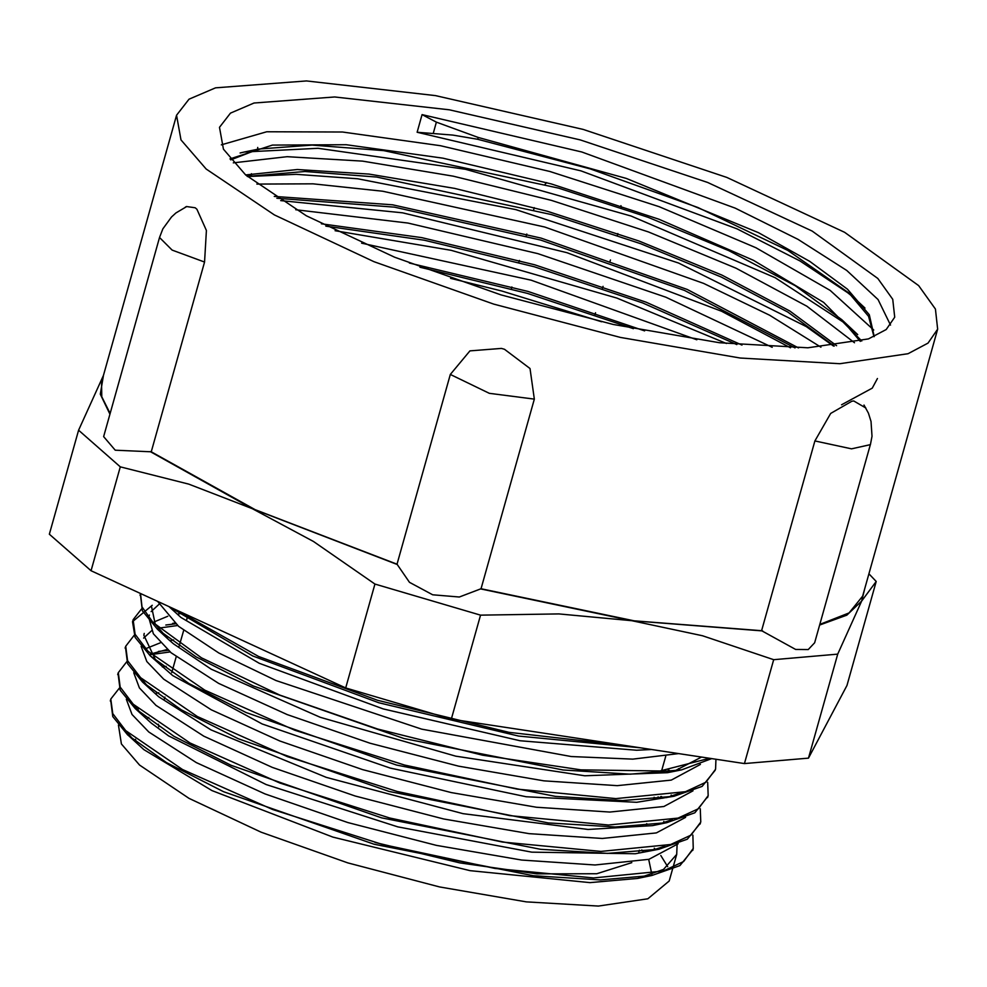 <?xml version="1.0" encoding="UTF-8"?>
<svg xmlns="http://www.w3.org/2000/svg" width="987" height="987" viewBox="0 0 987 987"><rect width="100%" height="100%" fill="white"/><g stroke="black" fill="none" stroke-linecap="round" stroke-linejoin="round"><path stroke-width="1.48" d="M677.094 844.995L676.724 854.397L669.235 881.033L647.83 898.787L598.369 906.017L526.305 901.933L439.597 886.992L347.819 862.848L261.111 832.152L189.035 798.31L139.562 765.048L121.339 743.951L118.44 725.112M137.193 709.271L138.254 708.863M654.307 848.215L655.491 849.437M660.858 855.544L667.73 866.697M143.917 680.87L143.164 681.018M110.63 699.943L112.765 716.537L127.681 734.896L166.433 762.63L223.568 791.673L374.246 844.267L533.325 875.703L600.429 879.886L651.864 875.531L679.944 865.624L692.973 849.462M660.167 798.52L658.095 796.891M170.208 651.975L150.616 654.578M118.021 673.665L120.18 690.135L135.244 708.58L173.959 736.277L231.118 765.295L381.648 817.841L540.605 849.276L607.622 853.434L659.131 849.165L687.273 839.209L700.437 823.096M667.607 772.081L665.522 770.452M177.66 625.548L158.031 628.176M125.497 647.127L127.582 663.646L142.486 681.992L181.189 709.727L238.36 738.782L389.1 791.414L548.266 822.862L615.37 827.032L666.83 822.677L694.799 812.757L707.852 796.546M152.257 605.302L132.566 621.699L135.071 637.306L150.123 655.763L188.899 683.46L246.034 712.478L396.552 765.011L555.471 796.423L622.501 800.593L673.973 796.299L702.152 786.368L715.254 770.267M140.339 594.334L142.424 610.805L157.389 629.175L196.068 656.91L253.277 685.965L403.991 738.584L563.133 770.02L630.199 774.166L681.684 769.835L711.615 758.596M169.431 606.869L252.746 655.96L378.786 702.793L518.594 736.117L640.057 747.751M119.254 688.186L110.852 699.043L112.802 713.552L125.731 730.577L182.509 769.465L272.56 809.488L382.24 844.329L494.943 868.449L593.606 877.887L663.202 870.966L683.646 861.54L693.269 848.499L692.837 835.15M662.709 798.187L660.722 796.583M168.209 650.26L158.389 651.395M126.706 661.783L118.28 672.616L120.192 687.112L133.196 704.163L189.936 743.026L279.963 783.061L389.668 817.915L502.383 842.01L600.997 851.448L670.629 844.539L691.048 835.101L700.745 822.085L700.239 808.735M670.148 771.76L668.15 770.144M175.661 623.833L165.878 624.981M134.121 635.32L125.719 646.201L127.631 660.698L140.598 677.736L197.351 716.611L287.414 756.647L397.095 791.488L509.785 815.583L608.448 825.033L678.081 818.124L698.475 808.686L708.135 795.645L707.716 782.309M141.536 608.942L133.109 619.762L135.071 634.271L148.038 651.309L204.802 690.184L294.829 730.22L404.522 765.073L517.237 789.168L615.863 798.606L685.471 791.685L705.927 782.259L715.575 769.231L715.908 759.25M140.018 595.284L140.524 593.569L142.029 606.882L153.01 622.39L201.496 657.811L279.765 695.033L377.663 728.998L482.557 755.141L580.924 769.848L659.995 771.007L709.628 758.3M176.315 610.028L258.594 656.429L377.565 700.326L509.058 732.379L626.375 745.666M651.408 749.466L636.627 750.28L520.05 740.719L383.153 708.95L259.248 663.264L181.016 617.504L169.024 606.684M170.714 607.943L169.924 607.091M701.671 757.091L674.158 771.18M681.696 769.835L667.397 772.722L584.81 775.72L455.784 756.153L320.281 717.29L211.243 669.137L173.626 643.943L168.074 639.082L155.169 623.969L151.665 607.005M679.759 793.203L666.472 797.644M673.985 796.299L636.627 802.32L526.207 796.756L390.371 768.133L262.147 723.964L172.725 675.54L150.11 655.75M155.921 660.834L143.794 635.209L144.188 633.42M154.058 621.97L167.839 616.307M178.4 613.951L181.003 613.519M678.562 768.589L679.5 769.65M672.431 819.617L659.316 824.009M666.842 822.664L652.543 825.564L587.944 829.475L463.063 813.67L326.315 777.337L210.959 729.874L158.759 696.785L142.473 681.98M148.297 687.088L141.4 678.513M146.631 648.348L160.425 642.734M171.01 640.39L173.613 639.958M671.148 795.016L672.073 796.053M664.819 846.093L651.642 850.498M659.156 849.165L635.233 853.693L531.697 852.188L397.798 826.909L266.095 784.542L168.617 735.969L151.332 723.212L135.231 708.567M141.042 713.65L133.985 704.928M162.3 667.027L166.137 666.373M663.708 821.431L664.646 822.492M676.7 854.384L663.548 869.473L637.577 878.418L589.955 882.575L470.034 870.633L332.927 837.087L211.983 790.649L143.892 749.626L127.668 734.883M133.504 739.991L126.62 731.441M156.143 693.232L158.747 692.8M126.324 699.228L131.987 714.44L148.84 732.021L196.339 762.618L264.972 793.881L347.757 822.492L436.328 845.39L521.617 860.072L595.025 864.957L648.99 859.344L678.143 843.712M663.165 798.125L661.45 796.497M167.247 649.409L150.283 654.134M133.714 672.801L139.401 688.001L156.217 705.532M156.279 705.594L203.754 736.179L272.338 767.442L355.147 796.053L443.669 818.939L528.983 833.657L602.341 838.518L656.38 832.942L685.57 817.322M670.617 771.698L668.902 770.057M174.711 622.994L172.552 623.414M151.591 630.73L143.633 638.046M141.19 646.386L146.804 661.574L163.645 679.105M163.719 679.167L211.169 709.764L279.815 741.027L362.587 769.638L451.145 792.536L536.434 807.218L609.818 812.104L663.844 806.502L692.973 790.871M159.006 604.352L151.085 611.57M149.37 615.061L149.136 615.802M148.753 617.566L153.33 633.728L171.121 652.74L218.633 683.337L287.229 714.6L370.039 743.223L458.585 766.097L543.899 780.816L617.282 785.677L671.259 780.063L700.449 764.444M157.673 601.453L178.511 626.264M178.585 626.326L218.83 652.999L275.941 680.512L421.708 729.159L571.276 756.585L632.778 759.114L678.846 753.624M853.989 297.889L847.599 292.621L800.013 260.963L737.067 228.861L580.936 170.899L417.143 132.246L452.873 135.108L477.696 139.327L478.239 137.39L436.39 122.166L422.091 114.628L581.812 152.06L735.155 208.158L798.027 239.397L846.673 270.463L878.072 299.567L890.545 325.105M478.251 137.403L626.19 178.45L758.559 232.71L809.883 261.432L847.5 289.24L869.3 314.73L874.26 336.604M230.02 158.919L272.4 145.052L346.166 144.707L442.904 158.142L551.326 183.927L658.983 219.262L753.426 260.297L823.713 302.417L861.799 340.984M245.726 175.032L223.407 149.173L219.484 127.348L230.489 113.11L254.041 103.067L334.741 96.923L449.282 109.865L580.245 139.92L707.679 182.496L812.19 231.131L877.862 278.42L892.741 299.258L894.703 317.148L886.166 329.51L868.486 338.886L807.884 347.745L719.585 342.748L613.346 324.452L500.89 294.854L394.652 257.249L306.34 215.783L245.677 174.983L297.383 169.579L369.027 174.131L454.686 188.406L547.168 211.267L638.836 240.976L722.028 275.126L789.834 311.028L836.581 345.758M274.226 196.462L392.555 204.827L541.172 238.114L687.236 289.413L798.483 347.88M321.343 223.802L421.733 237.633L534.633 264.787L646.029 302.108L741.928 345.129M409.334 263.097L527.885 291.399L644.622 330.892M221.273 144.805L266.774 131.752L342.551 131.974L440.51 145.657L549.932 171.442L659.032 206.69L755.956 247.762L830.19 290.363L873.779 330.053M233.339 162.843L287.143 156.625L362.636 161.128L453.341 176.118L551.4 200.373L648.434 231.957L736.08 268.23L806.835 306.229L854.532 342.785M256.842 184.125L313.027 183.829L382.722 191.231L544.725 227.022L703.62 283.368L769.576 315.26L820.9 347.177M295.767 209.799L407.952 223.037L537.927 253.622L665.88 297.161L772.192 347.264M361.624 243.16L531.08 280.209L696.785 339.738M477.708 139.34L590.189 168.888L697.982 207.455L787.86 250.513L848.968 293.028L868.597 316.395L873.988 336.727M230.773 159.845L258.742 149.086L312.102 145.101L383.857 150.641L558.691 188.122L647.953 217.3L728.961 250.673L795.325 285.687L841.788 319.677L860.343 341.379M247.281 176.377L304.971 171.541L376.652 177.08L551.338 214.561L640.501 243.715L721.411 277.039L787.774 312.015L834.249 346.03M276.915 198.227L394.43 207.134L540.716 240.063L684.497 290.412L795.09 347.88M325.87 226.122L424.287 240.162L534.164 266.749L642.574 302.923L736.734 344.623M420.018 267.218L527.416 293.361L633.37 328.671M417.143 132.246L422.091 114.628M601.564 321.811L501.914 291.091L450.565 278.334M726.444 343.538L616.826 298.136L451.207 250.377L335.111 230.736M790.513 347.843L721.633 311.3L566.957 252.697L402.56 212.822L280.641 200.608M833.521 346.116L806.256 326.623L678.55 263.035L515.868 209.602L357.664 178.733L296.174 174.292L247.54 176.599M841.566 404.744L872.2 388.187L877.443 378.576M857.678 334.618L841.788 319.677M846.809 324.538L775.19 277.705L631.1 216.03L465.346 169.32L318.122 148.334L244.455 151.973L240.075 152.936M864.994 308.104L848.968 293.028M257.533 149.864L257.78 147.458M546.662 182.62L545.071 184.261M621.403 207.887L620.996 205.617M870.337 444.853L814.694 642.759L808.267 649.545L795.695 649.495L761.594 630.668L814.917 440.979L830.709 413.405L851.917 401.191L853.706 401.03L865.846 408.013M814.917 440.979L851.473 448.826L870.398 444.668L871.965 436.229L871.04 421.387L868.4 413.171L864.02 405.028M450.38 374.468L469.923 350.891L501.371 348.411L504.48 349.324L529.957 368.484L534.386 399.081L481.076 588.77L459.374 596.987L432.627 594.766L409.457 582.355L397.058 564.157L450.38 374.468L489.281 393.32L534.386 399.081M185.149 207.245L186.469 206.542L195.229 207.801L196.968 209.281L206.382 230.44L204.556 262.11L151.233 451.799L115.22 450.146L103.586 436.575L159.536 237.509L172.071 250.093L204.556 262.11M595.038 314.742L595.58 312.805M602.465 288.303L603.008 286.378M609.892 261.888L610.435 259.951M617.319 235.474L617.862 233.537M534.201 207.64L533.659 209.577M526.774 234.067L526.231 236.004M519.347 260.482L518.804 262.431M511.92 286.921L511.377 288.846M250.92 175.575L251.463 173.65M397.428 564.515L252.277 508.7L150.16 451.503M397.058 564.157L255.102 509.699L151.233 451.799M864.439 589.683L861.626 601.12L846.797 615.172L819.703 624.981M937.65 329.214L928.027 343.155L908.089 353.716L839.777 363.709L740.25 358.071L620.502 337.443L493.747 304.095L373.987 261.703L274.448 214.956L206.123 169.024L180.954 139.883L176.55 115.282L188.949 99.231L215.499 87.905L306.451 80.983L435.563 95.579L583.181 129.445L726.827 177.438L844.638 232.266L918.663 285.564L935.429 309.054L937.65 329.214L862.626 596.099L849.104 612.915L819.852 624.426M110.1 413.368L101.772 396.786L101.525 382.166L176.55 115.282M109.89 414.133L100.304 394.171L103.327 375.751M761.594 630.668L634.086 620.761L481.076 588.77M808.452 758.139L837.667 654.196L861.626 601.12L876.185 581.503L846.969 685.434L808.452 758.139L744.494 763.58L451.318 719.116L345.684 687.951L91.026 570.794L49.35 534.177L78.565 430.246L120.241 466.851L188.727 484.148L252.277 508.7L313.484 541.542L374.9 584.02L345.684 687.951M876.185 581.503L868.905 573.768M451.318 719.116L480.533 615.185L558.852 613.926L631.828 620.675L702.473 635.714L773.709 659.649L744.494 763.58M91.026 570.794L120.241 466.851M374.9 584.02L480.533 615.185M103.388 375.553L78.565 430.246M773.709 659.649L837.667 654.196M762.667 631.001L631.828 620.675L480.484 588.857M136.305 742.261L135.515 739.251M147.014 718.4L148.827 717.413M641.858 849.893L643.302 851.621M648.644 859.43L651.975 874.618M374.961 842.38L459.806 862.934L536.977 873.84L596.802 873.729L631.779 862.613M158.364 724.187L158.771 726.753M436.39 122.166L433.293 133.183M187.172 617.862L186.629 619.799M183.656 630.372L179.202 646.226M176.229 656.824L171.775 672.653M164.903 697.13L164.348 699.067M665.707 756.301L661.068 772.796M654.184 797.299L653.628 799.236M646.756 823.701L646.214 825.638M639.329 850.152L638.774 852.089M692.751 850.436L693.293 848.499M700.178 824.009L700.449 823.022M707.605 797.595L708.148 795.658M110.31 700.98L110.766 699.351M117.737 674.553L118.181 672.949M125.164 648.126L125.707 646.189M132.591 621.699L132.887 620.626M168.074 639.082L157.377 629.163M637.577 878.418L651.876 875.531M247.219 176.315L251.525 175.452M244.455 151.973L258.742 149.086M159.536 237.522L162.917 228.848L171.442 216.98L175.92 212.995L186.506 206.616"/></g></svg>
